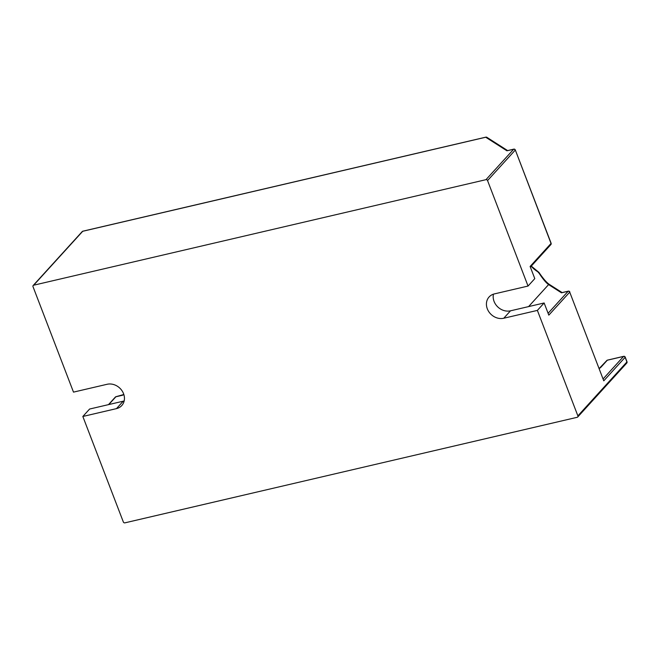 <?xml version="1.0" encoding="UTF-8"?>
<svg xmlns="http://www.w3.org/2000/svg" width="660" height="660" viewBox="0 0 660 660"><rect width="100%" height="100%" fill="white"/><g stroke="black" fill="none" stroke-linecap="round" stroke-linejoin="round"><path stroke-width="0.99" d="M530.368 267.118L550.869 244.579A1.287 1.287 0 0 0 551.116 243.251L515.295 149.935L551.034 243.449L530.112 266.459L534.79 278.627L528.041 286.052L494.414 293.898A13.513 11.55 42.3 0 0 489.085 296.975A13.513 11.55 42.3 0 0 488.953 311.924A13.513 11.55 42.3 0 0 503.753 318.244L537.38 310.398L577.88 415.882A1.287 1.097 42.3 0 1 577.203 417.301L124.897 522.852A1.287 1.097 42.3 0 1 123.329 521.953L82.838 416.468L116.465 408.623A13.513 11.55 42.3 0 0 121.795 405.537A13.513 11.55 42.3 0 0 121.918 390.596A13.513 11.55 42.3 0 0 107.118 384.277L73.491 392.123L33 286.638A1.287 1.097 42.3 0 1 33.676 285.211L485.983 179.668A1.287 1.097 42.3 0 1 487.55 180.568L528.041 286.052M537.38 310.398L544.137 302.973L510.502 310.819A13.513 11.55 42.3 0 1 497.656 306.809A13.513 11.55 42.3 0 1 493.449 294.17M544.137 302.973L548.807 315.142L569.729 292.141L603.768 380.82L625.135 357.316L626.917 361.952L577.88 415.882M124.179 400.925A13.513 11.55 42.3 0 1 123.214 401.197L89.587 409.043L82.838 416.468M487.55 180.568L515.221 150.133A1.287 1.097 -137.7 0 0 513.653 149.243L507.581 150.653M548.097 313.302L568.161 291.241A1.287 1.097 -137.7 0 1 569.729 292.141L603.768 380.82M562.089 292.661L561.454 292.809L548.6 284.592C545.944 282.744 542.536 278.586 538.37 272.118L539.038 272.605L538.37 272.118A25.748 21.994 42.3 0 1 531.168 266.244M538.329 272.629L538.37 272.118L538.329 272.629M528.586 306.603L548.6 284.592L550.201 285.236M562.139 292.586L549.739 284.666C546.884 282.917 543.287 278.834 538.956 272.415L531.292 266.104M123.857 394.548L122.587 395.216M510.502 310.819L503.753 318.244M123.214 401.197L116.465 408.623M515.295 149.935A1.287 1.287 0 0 0 513.802 149.143A1.287 0.577 -103.1 0 0 513.653 149.243L485.983 179.668M506.946 150.802L485.719 137.239L82.715 231.289L33.676 285.211M33.165 285.508L82.211 231.577A1.287 1.097 42.3 0 1 82.715 231.289A1.287 0.577 -103.1 0 1 82.871 231.19L485.876 137.148A1.287 0.577 -103.1 0 0 485.719 137.239A1.287 1.221 -57.4 0 1 486.857 137.313A1.287 1.287 0 0 0 485.876 137.148A1.287 0.577 -103.1 0 1 486.016 137.156M551.116 243.251L551.034 243.449A1.287 1.097 -137.7 0 1 550.869 244.579M507.26 150.67L513.802 149.143A1.287 0.577 -103.1 0 1 514.09 149.226M626.917 361.952L627 361.754A1.287 1.287 0 0 1 626.753 363.082A1.287 1.097 42.3 0 0 626.917 361.952M607.654 360.137A1.287 0.577 76.9 0 0 607.472 360.121L623.725 356.326A1.287 1.287 0 0 1 625.218 357.118L625.135 357.316A1.287 1.097 -137.7 0 0 623.576 356.416A1.287 0.577 76.9 0 1 623.725 356.326A1.287 0.577 76.9 0 1 624.013 356.408M603.174 378.856L623.576 356.416L607.315 360.212L601.243 366.894A11.583 3.052 159 0 1 599.222 368.577M108.785 404.563L115.855 396.792A1.287 1.097 -137.7 0 0 115.351 397.081L108.479 404.638M122.562 395.224L115.855 396.792A1.287 0.577 -103.1 0 1 116.011 396.693A1.287 0.577 -103.1 0 1 116.185 396.709M568.606 291.225A1.287 0.577 76.9 0 0 568.309 291.151A1.287 0.577 76.9 0 0 568.161 291.241L561.454 292.809M82.211 231.577A1.287 1.287 0 0 1 82.871 231.19A1.287 0.577 -103.1 0 1 83.053 231.206M606.812 360.508A1.287 1.287 0 0 1 607.472 360.121A1.287 0.577 76.9 0 0 607.315 360.212A1.287 1.097 -137.7 0 0 606.812 360.508L599.197 368.495M601.243 366.894A1.287 1.097 -137.7 0 0 600.74 367.183M507.631 150.587L486.857 137.313M577.706 417.013L626.753 363.082M625.218 357.118L627 361.754M123.841 394.498L116.011 396.693A1.287 1.287 0 0 0 115.351 397.081M561.767 292.677L568.309 291.151A1.287 1.287 0 0 1 569.811 291.943"/></g></svg>
